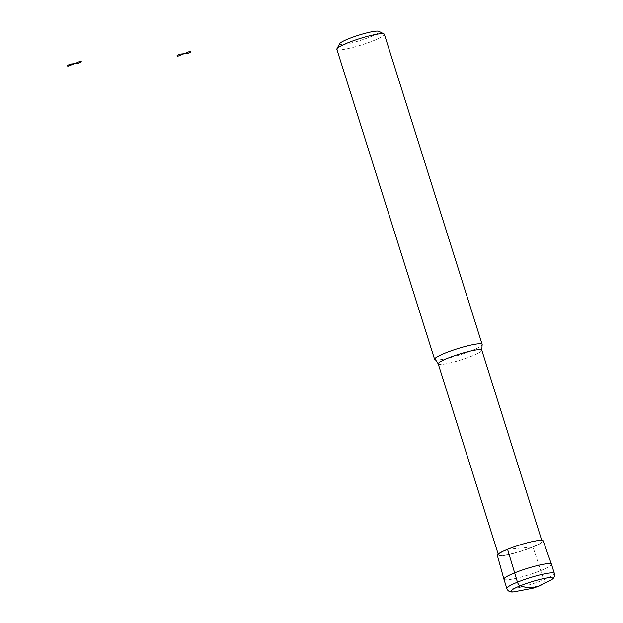 <?xml version="1.0" encoding="UTF-8"?>
<svg xmlns="http://www.w3.org/2000/svg" width="623" height="623" viewBox="0 0 623 623"><rect width="100%" height="100%" fill="white"/><g stroke="black" fill="none" stroke-linecap="round" stroke-linejoin="round"><path stroke-width="0.47" stroke-dasharray="3.12 2.34" d="M497.333 555.366A24.048 3.177 162.5 0 0 521.225 551.184A24.048 3.177 162.5 0 0 543.194 540.912M503.929 579.195A24.912 3.294 162.5 0 0 528.686 574.85A24.912 3.294 162.5 0 0 551.456 564.212M538.428 540.787A22.841 3.022 162.5 0 0 513.531 547.228A22.841 3.022 162.5 0 0 498.486 555.023A22.841 3.022 162.5 0 0 521.171 551.036A22.841 3.022 162.5 0 0 542.049 541.286A22.841 3.022 162.5 0 0 538.428 540.787M434.901 359.697A24.912 3.294 162.5 0 0 459.377 355.032A24.912 3.294 162.5 0 0 482.101 344.815M336.841 49.264A24.912 3.294 162.5 0 0 361.597 44.918A24.912 3.294 162.5 0 0 384.368 34.281M339.628 43.688A20.761 2.749 162.5 0 0 360.195 40.464A20.761 2.749 162.5 0 0 378.877 31.314M507.566 549.307L532.961 547.002L543.77 579.772A4.151 2.134 -112.1 0 1 543.365 583.696M506.849 588.455A24.912 3.294 162.5 0 0 531.606 584.109A24.912 3.294 162.5 0 0 554.377 573.471M513.804 591.85A21.891 2.897 162.5 0 0 532.673 587.505A21.891 2.897 162.5 0 0 550.623 580.239M438.242 363.949A22.841 3.022 162.5 0 0 460.927 359.962A22.841 3.022 162.5 0 0 481.805 350.212M498.182 554.073L498.486 555.023M541.745 540.336L542.049 541.286"/><path stroke-width="0.93" d="M506.849 588.455A24.912 3.294 162.5 0 1 523.265 579.951A24.912 3.294 162.5 0 1 550.42 572.926A24.912 3.294 162.5 0 1 554.377 573.471L551.456 564.212A24.912 3.294 162.5 0 0 551.448 564.197L543.194 540.912A24.048 3.177 162.5 0 0 539.386 540.398A24.048 3.177 162.5 0 0 513.227 547.158A24.048 3.177 162.5 0 0 497.333 555.366L503.929 579.18A24.912 3.294 162.5 0 0 503.929 579.195L506.849 588.455C507.823 591.243 510.144 592.372 513.804 591.85L532.976 588.205L538.28 586.336L550.623 580.239A21.891 2.897 162.5 0 0 549.213 577.685A21.891 2.897 162.5 0 0 520.711 585.604A21.891 2.897 162.5 0 0 513.804 591.85M551.448 564.197A24.912 3.294 162.5 0 0 547.5 563.667A24.912 3.294 162.5 0 0 520.4 570.676A24.912 3.294 162.5 0 0 503.929 579.18M438.242 363.949A22.841 3.022 162.5 0 1 453.287 356.154A22.841 3.022 162.5 0 1 478.184 349.713A22.841 3.022 162.5 0 1 481.805 350.212L482.101 344.815A24.912 3.294 162.5 0 0 482.147 344.394A24.912 3.294 162.5 0 0 478.199 343.849A24.912 3.294 162.5 0 0 451.036 350.874A24.912 3.294 162.5 0 0 434.62 359.378A24.912 3.294 162.5 0 0 434.901 359.697C435.298 359.362 436.404 360.779 438.242 363.949L498.182 554.073M482.147 344.394L384.368 34.281A24.912 3.294 162.5 0 0 384.025 33.93A24.912 3.294 162.5 0 0 380.419 33.735A24.912 3.294 162.5 0 0 354.791 40.222A24.912 3.294 162.5 0 0 336.926 48.781A24.912 3.294 162.5 0 0 336.841 49.264L434.62 359.378M384.025 33.93L378.877 31.314A20.761 2.749 162.5 0 0 375.879 31.15A20.761 2.749 162.5 0 0 354.518 36.555A20.761 2.749 162.5 0 0 339.628 43.688L336.926 48.781M543.365 583.696A74.744 38.377 -112.1 0 1 533.467 587.333L531.824 587.481A74.744 38.377 -112.1 0 1 520.244 585.791A4.151 2.134 -112.1 0 1 517.456 582.155L507.566 549.307M187.78 53.407L183.941 53.757L189.719 51.413A7.266 0.958 -17.5 0 1 187.78 53.407M183.941 53.757L178.162 56.101A7.266 0.958 -17.5 0 1 180.102 54.1L183.941 53.757M78.14 63.344L74.308 63.694L80.087 61.35A7.266 0.958 -17.5 0 1 78.14 63.344M74.308 63.694L68.53 66.038A7.266 0.958 -17.5 0 1 70.469 64.044L74.308 63.694M533.88 586.905L531.403 587.91L533.88 586.905M554.377 573.471C555.171 576.314 553.917 578.572 550.623 580.239M481.805 350.212L541.745 540.336"/></g></svg>

